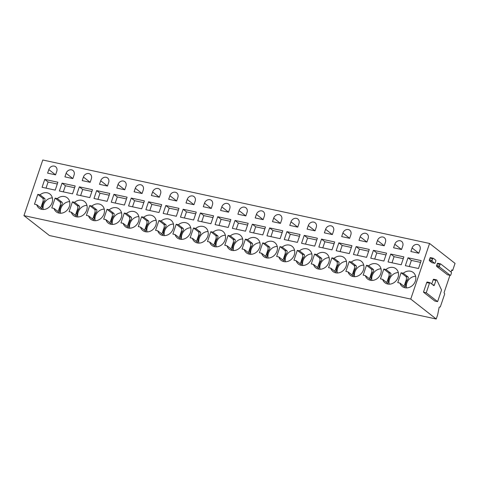 <?xml version="1.0" encoding="UTF-8"?>
<svg xmlns="http://www.w3.org/2000/svg" width="479" height="479" viewBox="0 0 479 479"><rect width="100%" height="100%" fill="white"/><g stroke="black" fill="none" stroke-linecap="round" stroke-linejoin="round"><path stroke-width="0.72" d="M447.47 274.754L436.686 266.42L439.626 267.054L450.236 275.353A0.808 0.395 102.2 0 0 450.32 275.389A0.808 0.395 102.2 0 0 450.823 274.862L451.374 273.246A0.808 0.395 102.2 0 0 451.29 272.234L440.68 263.935A0.808 0.395 102.2 0 0 440.596 263.893A0.808 0.395 102.2 0 0 440.093 264.426L439.542 266.037A0.808 0.395 102.2 0 0 439.626 267.054M440.596 263.893L437.656 263.258L436.603 265.402A0.808 0.395 102.2 0 0 436.686 266.42M451.056 272.048L451.793 269.869L452.631 270.527L455.05 263.384L429.573 243.464L410.748 299.082L436.225 319.002L437.686 314.679L439.201 307.075L440.297 306.979L444.554 294.387A0.808 0.395 -77.8 0 0 444.476 293.376L444.308 293.244A0.808 0.395 -77.8 0 1 444.225 292.232L449.955 275.311M431.753 283.999L433.178 279.79A0.808 0.395 -77.8 0 1 433.681 279.257L436.453 279.856A0.808 0.395 102.2 0 1 436.531 279.898L436.896 280.179A0.814 0.395 102.2 0 1 436.992 280.305L441.387 289.651A0.808 0.395 102.2 0 1 441.369 290.537L437.608 301.644L434.842 301.052L423.478 292.16L426.717 282.58A0.808 0.395 -77.8 0 1 427.226 282.053A0.808 0.395 -77.8 0 1 427.31 282.089L429.902 282.652M433.681 279.257A0.808 0.395 -77.8 0 1 433.764 279.299L436.357 279.856M432.046 262.696A0.808 0.395 -77.8 0 1 431.956 262.696A0.808 0.395 -77.8 0 1 431.872 262.66L429.477 260.78A0.808 0.395 -77.8 0 1 429.394 259.768L429.944 258.151A0.808 0.395 -77.8 0 1 430.447 257.624A0.808 0.395 -77.8 0 1 430.531 257.666L433.124 258.223M451.643 270.312L452.631 270.527M410.748 299.082L23.95 215.616L42.775 159.998L429.573 243.464M418.838 253.241L410.88 251.529L412.09 247.954A4.658 3.964 -52 0 1 418.933 245.146A4.658 3.964 -52 0 1 420.047 249.673L418.838 253.241L412.09 247.954M418.496 268.515L405.348 265.677L408.018 257.786L421.167 260.624L418.496 268.515M401.091 272.761L403.282 273.234A8.909 7.58 -52 0 1 413.215 272.461A8.909 7.58 -52 0 1 415.341 281.119A8.909 7.58 -52 0 1 402.24 286.496A8.909 7.58 -52 0 1 399.947 283.083L397.762 282.61L401.091 272.761L405.905 276.527A2.838 1.377 -77.8 0 1 406.186 280.071L404.635 284.658A2.838 1.377 -77.8 0 1 403.815 286.107M90.166 182.319L82.208 180.601L83.412 177.032A4.658 3.964 -52 0 1 90.262 174.224A4.658 3.964 -52 0 1 91.369 178.751L90.166 182.319L83.412 177.032M92.495 189.696L89.818 197.588L76.676 194.749L79.346 186.858L92.495 189.696M72.419 201.839L69.084 211.682L71.275 212.155A8.909 7.58 -52 0 0 73.568 215.568A8.909 7.58 -52 0 0 86.669 210.197A8.909 7.58 -52 0 0 84.543 201.533A8.909 7.58 -52 0 0 74.61 202.312L72.419 201.839L77.227 205.599A2.838 1.377 -77.8 0 1 77.514 209.149L75.963 213.736A2.838 1.377 -77.8 0 1 75.143 215.179M72.862 178.589L64.904 176.871L66.114 173.302A4.658 3.964 -52 0 1 72.964 170.488A4.658 3.964 -52 0 1 74.071 175.015L72.862 178.589L66.114 173.302M75.191 185.966L72.521 193.857L59.378 191.019L62.048 183.128L75.191 185.966M55.121 198.102L51.786 207.952L53.977 208.425A8.909 7.58 -52 0 0 56.271 211.838A8.909 7.58 -52 0 0 69.371 206.461A8.909 7.58 -52 0 0 67.246 197.803A8.909 7.58 -52 0 0 57.306 198.575L55.121 198.102L59.929 201.869A2.838 1.377 -77.8 0 1 60.216 205.413L58.66 210A2.838 1.377 -77.8 0 1 57.845 211.449M55.564 174.853L47.607 173.135L48.816 169.566A4.658 3.964 -52 0 1 55.666 166.758A4.658 3.964 -52 0 1 56.773 171.284L55.564 174.853M57.893 182.23L55.223 190.121L42.074 187.289L44.751 179.397L57.893 182.23M37.823 194.372L34.488 204.216L36.679 204.689A8.909 7.58 -52 0 0 38.973 208.108A8.909 7.58 -52 0 0 52.073 202.731A8.909 7.58 -52 0 0 49.948 194.067A8.909 7.58 -52 0 0 40.008 194.845L37.823 194.372L42.631 198.132A2.838 1.377 -77.8 0 1 42.912 201.683L41.362 206.269A2.838 1.377 -77.8 0 1 40.547 207.712M96.644 190.594L109.793 193.432L107.122 201.324L93.974 198.486L96.644 190.594L99.997 193.217L109.194 195.198M89.717 205.569L86.388 215.418L88.573 215.891A8.909 7.58 -52 0 0 90.866 219.304A8.909 7.58 -52 0 0 103.967 213.927A8.909 7.58 -52 0 0 101.841 205.269A8.909 7.58 -52 0 0 91.908 206.042L89.717 205.569L94.531 209.335A2.838 1.377 -77.8 0 1 94.812 212.88L93.261 217.466A2.838 1.377 -77.8 0 1 92.441 218.915M108.673 182.481A4.658 3.964 -52 0 0 107.559 177.954A4.658 3.964 -52 0 0 100.716 180.763L99.506 184.337L107.464 186.05L108.673 182.481M385.445 242.206L384.242 245.781L376.284 244.062L377.488 240.494A4.658 3.964 -52 0 1 384.338 237.68A4.658 3.964 -52 0 1 385.445 242.206M373.422 250.319L386.571 253.157L383.895 261.049L370.752 258.211L373.422 250.319L376.775 252.942L385.972 254.924M366.495 265.294L363.166 275.144L365.351 275.617A8.909 7.58 -52 0 0 367.644 279.029A8.909 7.58 -52 0 0 380.745 273.653A8.909 7.58 -52 0 0 378.62 264.995A8.909 7.58 -52 0 0 368.686 265.767L366.495 265.294L371.303 269.06A2.838 1.377 -77.8 0 1 371.59 272.605L370.039 277.191A2.838 1.377 -77.8 0 1 369.219 278.64M366.938 242.045L358.987 240.326L360.19 236.758A4.658 3.964 -52 0 1 367.04 233.95A4.658 3.964 -52 0 1 368.147 238.476L366.938 242.045L360.19 236.758M351.969 245.691L349.299 253.583L336.15 250.745L338.827 242.853L351.969 245.691M328.564 267.677L331.899 257.834L334.085 258.301A8.909 7.58 -52 0 1 344.024 257.528A8.909 7.58 -52 0 1 346.149 266.186A8.909 7.58 -52 0 1 333.049 271.563A8.909 7.58 -52 0 1 330.755 268.15L328.564 267.677M332.342 234.578L324.385 232.86L325.594 229.291A4.658 3.964 -52 0 1 332.444 226.483A4.658 3.964 -52 0 1 333.552 231.01L332.342 234.578M334.671 241.955L332.001 249.846L318.852 247.014L321.523 239.123L334.671 241.955M311.266 263.941L314.601 254.098L316.787 254.571A8.909 7.58 -52 0 1 326.726 253.792A8.909 7.58 -52 0 1 328.845 262.456A8.909 7.58 -52 0 1 315.751 267.833A8.909 7.58 -52 0 1 313.458 264.414L311.266 263.941M315.044 230.848L307.087 229.13L308.296 225.561A4.658 3.964 -52 0 1 315.146 222.747A4.658 3.964 -52 0 1 316.254 227.28L315.044 230.848M317.373 238.225L314.703 246.116L301.554 243.278L304.225 235.387L317.373 238.225M293.968 260.211L297.303 250.367L299.489 250.84A8.909 7.58 -52 0 1 309.428 250.062A8.909 7.58 -52 0 1 311.548 258.72A8.909 7.58 -52 0 1 298.453 264.097A8.909 7.58 -52 0 1 296.16 260.684L293.968 260.211M297.746 227.112L289.789 225.399L290.998 221.825A4.658 3.964 -52 0 1 297.842 219.017A4.658 3.964 -52 0 1 298.956 223.543L297.746 227.112L290.998 221.825M300.076 234.494L297.405 242.386L284.257 239.548L286.927 231.656L300.076 234.494M276.67 256.481L280.005 246.631L282.191 247.104A8.909 7.58 -52 0 1 292.13 246.332A8.909 7.58 -52 0 1 294.25 254.99A8.909 7.58 -52 0 1 281.149 260.366A8.909 7.58 -52 0 1 278.856 256.948L276.67 256.481M280.449 223.382L272.491 221.663L273.701 218.095A4.658 3.964 -52 0 1 280.544 215.287A4.658 3.964 -52 0 1 281.658 219.813L280.449 223.382M282.778 230.758L280.107 238.65L266.959 235.812L269.629 227.92L282.778 230.758M259.373 252.744L262.702 242.901L264.893 243.374A8.909 7.58 -52 0 1 274.826 242.596A8.909 7.58 -52 0 1 276.952 251.259A8.909 7.58 -52 0 1 263.851 256.63A8.909 7.58 -52 0 1 261.558 253.217L259.373 252.744M263.151 219.645L255.193 217.933L256.403 214.358A4.658 3.964 -52 0 1 263.246 211.55A4.658 3.964 -52 0 1 264.36 216.077L263.151 219.645L256.403 214.358M265.48 227.028L262.809 234.92L249.661 232.081L252.331 224.19L265.48 227.028M242.075 249.014L245.404 239.165L247.595 239.638A8.909 7.58 -52 0 1 257.528 238.865A8.909 7.58 -52 0 1 259.654 247.523A8.909 7.58 -52 0 1 246.553 252.9A8.909 7.58 -52 0 1 244.26 249.487L242.075 249.014M245.853 215.915L237.895 214.197L239.099 210.628A4.658 3.964 -52 0 1 245.949 207.82A4.658 3.964 -52 0 1 247.056 212.347L245.853 215.915L239.099 210.628M248.182 223.292L245.505 231.183L232.363 228.345L235.033 220.454L248.182 223.292M224.777 245.278L228.106 235.434L230.297 235.907A8.909 7.58 -52 0 1 240.23 235.129A8.909 7.58 -52 0 1 242.356 243.793A8.909 7.58 -52 0 1 229.255 249.164A8.909 7.58 -52 0 1 226.962 245.751L224.777 245.278M228.555 212.185L220.597 210.467L221.801 206.898A4.658 3.964 -52 0 1 228.651 204.084A4.658 3.964 -52 0 1 229.758 208.61L228.555 212.185M230.878 219.562L228.208 227.453L215.065 224.615L217.735 216.724L230.878 219.562M207.473 241.548L210.808 231.698L212.999 232.171A8.909 7.58 -52 0 1 222.933 231.399A8.909 7.58 -52 0 1 225.058 240.057A8.909 7.58 -52 0 1 211.958 245.434A8.909 7.58 -52 0 1 209.664 242.021L207.473 241.548M211.251 208.449L203.294 206.73L204.503 203.162A4.658 3.964 -52 0 1 211.353 200.354A4.658 3.964 -52 0 1 212.46 204.88L211.251 208.449M213.58 215.825L210.91 223.717L197.767 220.885L200.438 212.993L213.58 215.825M190.175 237.812L193.51 227.968L195.695 228.441A8.909 7.58 -52 0 1 205.635 227.663A8.909 7.58 -52 0 1 207.76 236.327A8.909 7.58 -52 0 1 194.66 241.697A8.909 7.58 -52 0 1 192.366 238.285L190.175 237.812M193.953 204.719L185.996 203L187.205 199.432A4.658 3.964 -52 0 1 194.055 196.618A4.658 3.964 -52 0 1 195.163 201.144L193.953 204.719L187.205 199.432M196.282 212.095L193.612 219.987L180.463 217.149L183.14 209.257L196.282 212.095M172.877 234.081L176.212 224.238L178.398 224.705A8.909 7.58 -52 0 1 188.337 223.933A8.909 7.58 -52 0 1 190.456 232.59A8.909 7.58 -52 0 1 177.362 237.967A8.909 7.58 -52 0 1 175.069 234.554L172.877 234.081M176.655 200.982L168.698 199.264L169.907 195.695A4.658 3.964 -52 0 1 176.757 192.887A4.658 3.964 -52 0 1 177.865 197.414L176.655 200.982L169.907 195.695M178.984 208.359L176.314 216.251L163.165 213.418L165.836 205.527L178.984 208.359M155.579 230.345L158.914 220.502L161.1 220.975A8.909 7.58 -52 0 1 171.039 220.202A8.909 7.58 -52 0 1 173.159 228.86A8.909 7.58 -52 0 1 160.064 234.237A8.909 7.58 -52 0 1 157.771 230.818L155.579 230.345M159.357 197.252L151.4 195.534L152.609 191.965A4.658 3.964 -52 0 1 159.453 189.157A4.658 3.964 -52 0 1 160.567 193.684L159.357 197.252L152.609 191.965M161.686 204.629L159.016 212.52L145.867 209.682L148.538 201.791L161.686 204.629M138.281 226.615L141.616 216.771L143.802 217.244A8.909 7.58 -52 0 1 153.741 216.466A8.909 7.58 -52 0 1 155.861 225.124A8.909 7.58 -52 0 1 142.766 230.501A8.909 7.58 -52 0 1 140.467 227.088L138.281 226.615M142.059 193.516L134.102 191.804L135.312 188.229A4.658 3.964 -52 0 1 142.155 185.421A4.658 3.964 -52 0 1 143.269 189.947L142.059 193.516L135.312 188.229M144.389 200.899L141.718 208.79L128.57 205.952L131.24 198.061L144.389 200.899M124.312 213.035L120.983 222.885L123.169 223.352A8.909 7.58 -52 0 0 123.989 225.142A8.909 7.58 -52 0 0 125.462 226.771A8.909 7.58 -52 0 0 138.563 221.394A8.909 7.58 -52 0 0 136.437 212.736A8.909 7.58 -52 0 0 126.504 213.508L124.312 213.035L129.126 216.795A2.838 1.377 -77.8 0 1 129.408 220.346L127.857 224.932A2.838 1.377 -77.8 0 1 127.037 226.381M345.862 271.407L349.197 261.564L351.388 262.037A8.909 7.58 -52 0 1 361.322 261.259A8.909 7.58 -52 0 1 363.447 269.922A8.909 7.58 -52 0 1 350.347 275.293A8.909 7.58 -52 0 1 348.053 271.88L345.862 271.407M356.125 246.583L369.267 249.421L366.597 257.313L353.454 254.475L356.125 246.583L359.478 249.206L368.668 251.194M124.762 189.786L125.971 186.217A4.658 3.964 -52 0 0 124.857 181.691A4.658 3.964 -52 0 0 118.014 184.499L116.804 188.067L124.762 189.786L118.014 184.499M107.015 209.305L103.686 219.148L105.871 219.621A8.909 7.58 -52 0 0 106.691 221.412A8.909 7.58 -52 0 0 108.164 223.034A8.909 7.58 -52 0 0 121.265 217.664A8.909 7.58 -52 0 0 119.139 209A8.909 7.58 -52 0 0 109.206 209.778L107.015 209.305L111.829 213.065A2.838 1.377 -77.8 0 1 112.11 216.616L110.559 221.202A2.838 1.377 -77.8 0 1 109.739 222.645M127.091 197.162L124.42 205.054L111.272 202.216L113.942 194.324L127.091 197.162M383.793 269.03L380.464 278.874L382.649 279.347A8.909 7.58 -52 0 0 384.942 282.76A8.909 7.58 -52 0 0 398.043 277.389A8.909 7.58 -52 0 0 395.917 268.725A8.909 7.58 -52 0 0 385.984 269.503L383.793 269.03L388.607 272.791A2.838 1.377 -77.8 0 1 388.888 276.341L387.337 280.928A2.838 1.377 -77.8 0 1 386.517 282.37M401.54 249.511L402.749 245.943A4.658 3.964 -52 0 0 401.636 241.416A4.658 3.964 -52 0 0 394.792 244.224L393.582 247.793L401.54 249.511L394.792 244.224M401.198 264.779L388.05 261.941L390.72 254.05L403.869 256.888L401.198 264.779M349.64 238.314L350.85 234.74A4.658 3.964 -52 0 0 349.742 230.213A4.658 3.964 -52 0 0 342.892 233.028L341.683 236.596L349.64 238.314L342.892 233.028M23.95 215.616L49.427 235.536L436.225 319.002M432.675 284.718L434.351 285.083A0.808 0.395 102.2 0 1 433.848 285.61A0.808 0.395 102.2 0 1 433.764 285.574L430.076 282.688A0.808 0.395 102.2 0 0 429.992 282.646A0.808 0.395 102.2 0 0 429.489 283.179L426.244 292.759L423.478 292.16M434.351 285.083L435.944 280.383A0.808 0.395 102.2 0 1 436.453 279.856M437.608 301.644L426.244 292.759M435.776 261.151L435.231 262.761A0.808 0.395 102.2 0 1 434.722 263.294A0.808 0.395 102.2 0 1 434.639 263.252L432.244 261.378A0.808 0.395 102.2 0 1 432.166 260.366L432.711 258.75A0.808 0.395 102.2 0 1 433.214 258.223A0.808 0.395 102.2 0 1 433.297 258.259L435.698 260.133A0.808 0.395 102.2 0 1 435.776 261.151M409.3 266.528L411.371 260.408L408.018 257.786M411.371 260.408L420.568 262.39M405.905 276.527L408.09 276.994L403.282 273.234M415.622 276.293A8.909 7.58 -52 0 0 406.821 283.077A8.909 7.58 -52 0 0 406.539 287.903M408.09 276.994C408.521 277.694 408.216 278.79 407.174 280.287A8.909 7.58 -52 0 0 406.102 282.514A8.909 7.58 -52 0 0 405.623 284.873C405.599 286.52 405.312 287.178 404.761 286.843L399.947 283.083M80.628 195.606L82.699 189.48L79.346 186.858M82.699 189.48L91.896 191.468M76.329 216.047L71.275 212.155M77.227 205.599L79.418 206.072L74.61 202.312M86.95 205.365A8.909 7.58 -52 0 0 78.149 212.155A8.909 7.58 -52 0 0 77.867 216.981M79.418 206.072C79.849 206.772 79.544 207.868 78.502 209.365A8.909 7.58 -52 0 0 77.43 211.592A8.909 7.58 -52 0 0 76.951 213.945L75.963 213.736M76.083 215.915C76.64 216.257 76.927 215.598 76.951 213.945M63.324 191.869L65.401 185.75L62.048 183.128M65.401 185.75L74.592 187.732M59.031 212.311L53.977 208.425M59.929 201.869L62.12 202.342L57.306 198.575M69.653 201.635A8.909 7.58 -52 0 0 60.851 208.419A8.909 7.58 -52 0 0 60.57 213.251M62.12 202.342C62.551 203.036 62.246 204.138 61.204 205.629A8.909 7.58 -52 0 0 60.132 207.856A8.909 7.58 -52 0 0 59.653 210.215L58.66 210M58.785 212.185C59.342 212.52 59.63 211.868 59.653 210.215M46.026 188.139L48.098 182.014L44.751 179.397M48.098 182.014L57.294 184.002M41.733 208.581L36.679 204.689M42.631 198.132L44.822 198.605L40.008 194.845M52.355 197.899A8.909 7.58 -52 0 0 43.553 204.689A8.909 7.58 -52 0 0 43.272 209.515M44.822 198.605C45.254 199.306 44.948 200.402 43.906 201.898A8.909 7.58 -52 0 0 42.835 204.126A8.909 7.58 -52 0 0 42.356 206.479L41.362 206.269M41.487 208.455C42.044 208.79 42.332 208.131 42.356 206.479M97.926 199.336L99.997 193.217M91.908 206.042L96.716 209.802C97.147 210.503 96.842 211.598 95.8 213.095A8.909 7.58 -52 0 0 94.728 215.322A8.909 7.58 -52 0 0 94.249 217.682L93.261 217.466M104.248 209.101A8.909 7.58 -52 0 0 95.447 215.885A8.909 7.58 -52 0 0 95.165 220.711M93.627 219.777L88.573 215.891M93.387 219.651C93.938 219.987 94.225 219.328 94.249 217.682M374.704 259.061L376.775 252.942M381.027 268.827A8.909 7.58 -52 0 0 372.225 275.611A8.909 7.58 -52 0 0 371.944 280.443M370.405 279.502L365.351 275.617M370.159 279.377C370.716 279.712 371.003 279.053 371.027 277.407A8.909 7.58 -52 0 1 371.506 275.048A8.909 7.58 -52 0 1 372.578 272.82L371.59 272.605M371.303 269.06L373.494 269.533L368.686 265.767M373.494 269.533C373.925 270.228 373.62 271.33 372.578 272.82M340.102 251.595L342.18 245.476L338.827 242.853M342.18 245.476L351.37 247.457M331.899 257.834L336.707 261.594A2.838 1.377 -77.8 0 1 336.994 265.144L335.438 269.725A2.838 1.377 -77.8 0 1 334.623 271.174M336.707 261.594L338.898 262.067L334.085 258.301M346.431 261.36A8.909 7.58 -52 0 0 337.629 268.144A8.909 7.58 -52 0 0 337.348 272.976M338.898 262.067C339.33 262.761 339.024 263.863 337.982 265.354A8.909 7.58 -52 0 0 336.911 267.581A8.909 7.58 -52 0 0 336.432 269.94L335.438 269.725M335.809 272.036L330.755 268.15M335.563 271.91C336.12 272.246 336.408 271.593 336.432 269.94M322.804 247.865L324.876 241.739L321.523 239.123M324.876 241.739L334.073 243.727M314.601 254.098L319.409 257.858A2.838 1.377 -77.8 0 1 319.691 261.408L318.14 265.995A2.838 1.377 -77.8 0 1 317.326 267.438M319.409 257.858L321.601 258.331L316.787 254.571M329.133 257.624A8.909 7.58 -52 0 0 320.331 264.414A8.909 7.58 -52 0 0 320.05 269.24M321.601 258.331C322.032 259.031 321.726 260.127 320.685 261.624A8.909 7.58 -52 0 0 319.607 263.851A8.909 7.58 -52 0 0 319.134 266.21L318.14 265.995M318.511 268.306L313.458 264.414M318.266 268.18C318.822 268.515 319.11 267.857 319.134 266.21M305.506 244.134L307.578 238.009L304.225 235.387M307.578 238.009L316.775 239.991M297.303 250.367L302.111 254.127A2.838 1.377 -77.8 0 1 302.393 257.678L300.842 262.258A2.838 1.377 -77.8 0 1 300.022 263.707M302.111 254.127L304.303 254.6L299.489 250.84M311.829 253.894A8.909 7.58 -52 0 0 303.033 260.678A8.909 7.58 -52 0 0 302.752 265.51M304.303 254.6C304.734 255.301 304.428 256.397 303.387 257.888A8.909 7.58 -52 0 0 302.309 260.115A8.909 7.58 -52 0 0 301.836 262.474L300.842 262.258M301.213 264.57L296.16 260.684M300.968 264.444C301.519 264.779 301.812 264.127 301.836 262.474M288.208 240.398L290.28 234.279L286.927 231.656M290.28 234.279L299.477 236.261M280.005 246.631L284.813 250.391A2.838 1.377 -77.8 0 1 285.095 253.942L283.544 258.528A2.838 1.377 -77.8 0 1 282.724 259.977M284.813 250.391L286.999 250.864L282.191 247.104M294.531 250.164A8.909 7.58 -52 0 0 285.735 256.948A8.909 7.58 -52 0 0 285.448 261.774M286.999 250.864C287.43 251.565 287.125 252.661 286.089 254.157A8.909 7.58 -52 0 0 285.011 256.385A8.909 7.58 -52 0 0 284.532 258.744L283.544 258.528M283.915 260.839L278.856 256.948M283.67 260.714C284.221 261.049 284.508 260.39 284.532 258.744M270.91 236.668L272.982 230.543L269.629 227.92M272.982 230.543L282.179 232.531M262.702 242.901L267.516 246.661A2.838 1.377 -77.8 0 1 267.797 250.212L266.246 254.798A2.838 1.377 -77.8 0 1 265.426 256.241M267.516 246.661L269.701 247.134L264.893 243.374M277.233 246.428A8.909 7.58 -52 0 0 268.432 253.217A8.909 7.58 -52 0 0 268.15 258.043M269.701 247.134C270.132 247.835 269.827 248.93 268.785 250.421A8.909 7.58 -52 0 0 267.713 252.649A8.909 7.58 -52 0 0 267.234 255.008L266.246 254.798M266.611 257.109L261.558 253.217M266.372 256.978C266.923 257.319 267.21 256.66 267.234 255.008M253.613 232.932L255.684 226.812L252.331 224.19M255.684 226.812L264.881 228.794M245.404 239.165L250.218 242.931A2.838 1.377 -77.8 0 1 250.499 246.475L248.948 251.062A2.838 1.377 -77.8 0 1 248.128 252.511M250.218 242.931L252.403 243.398L247.595 239.638M259.935 242.697A8.909 7.58 -52 0 0 251.134 249.481A8.909 7.58 -52 0 0 250.852 254.307M252.403 243.398C252.834 244.098 252.529 245.194 251.487 246.691A8.909 7.58 -52 0 0 250.415 248.918A8.909 7.58 -52 0 0 249.936 251.277L248.948 251.062M249.314 253.373L244.26 249.487M249.074 253.247C249.625 253.583 249.912 252.924 249.936 251.277M236.315 229.202L238.386 223.076L235.033 220.454M238.386 223.076L247.583 225.064M228.106 235.434L232.92 239.195A2.838 1.377 -77.8 0 1 233.201 242.745L231.65 247.332A2.838 1.377 -77.8 0 1 230.83 248.775M232.92 239.195L235.105 239.668L230.297 235.907M242.637 238.961A8.909 7.58 -52 0 0 233.836 245.751A8.909 7.58 -52 0 0 233.554 250.577M235.105 239.668C235.536 240.368 235.231 241.464 234.189 242.961A8.909 7.58 -52 0 0 233.117 245.188A8.909 7.58 -52 0 0 232.638 247.541L231.65 247.332M232.016 249.643L226.962 245.751M231.776 249.511C232.327 249.852 232.614 249.194 232.638 247.541M219.017 225.465L221.088 219.346L217.735 216.724M221.088 219.346L230.285 221.328M210.808 231.698L215.616 235.464A2.838 1.377 -77.8 0 1 215.903 239.009L214.352 243.595A2.838 1.377 -77.8 0 1 213.532 245.044M215.616 235.464L217.807 235.937L212.999 232.171M225.34 235.231A8.909 7.58 -52 0 0 216.538 242.015A8.909 7.58 -52 0 0 216.257 246.847M217.807 235.937C218.238 236.632 217.933 237.734 216.891 239.225A8.909 7.58 -52 0 0 215.819 241.452A8.909 7.58 -52 0 0 215.34 243.811L214.352 243.595M214.718 245.907L209.664 242.021M214.472 245.781C215.029 246.116 215.316 245.464 215.34 243.811M201.713 221.735L203.791 215.61L200.438 212.993M203.791 215.61L212.981 217.598M193.51 227.968L198.318 231.728A2.838 1.377 -77.8 0 1 198.605 235.279L197.049 239.865A2.838 1.377 -77.8 0 1 196.234 241.308M198.318 231.728L200.509 232.201L195.695 228.441M208.042 231.495A8.909 7.58 -52 0 0 199.24 238.285A8.909 7.58 -52 0 0 198.959 243.11M200.509 232.201C200.941 232.902 200.635 233.997 199.593 235.494A8.909 7.58 -52 0 0 198.522 237.722A8.909 7.58 -52 0 0 198.043 240.075L197.049 239.865M197.42 242.176L192.366 238.285M197.174 242.051C197.731 242.386 198.019 241.727 198.043 240.075M184.415 217.999L186.487 211.88L183.14 209.257M186.487 211.88L195.683 213.862M176.212 224.238L181.02 227.998A2.838 1.377 -77.8 0 1 181.302 231.549L179.751 236.129A2.838 1.377 -77.8 0 1 178.936 237.578M181.02 227.998L183.212 228.471L178.398 224.705M190.744 227.764A8.909 7.58 -52 0 0 181.942 234.548A8.909 7.58 -52 0 0 181.661 239.38M183.212 228.471C183.643 229.166 183.337 230.267 182.295 231.758A8.909 7.58 -52 0 0 181.218 233.986A8.909 7.58 -52 0 0 180.745 236.345L179.751 236.129M180.122 238.44L175.069 234.554M179.876 238.314C180.433 238.65 180.721 237.997 180.745 236.345M167.117 214.269L169.189 208.143L165.836 205.527M169.189 208.143L178.386 210.131M158.914 220.502L163.722 224.262A2.838 1.377 -77.8 0 1 164.004 227.812L162.453 232.399A2.838 1.377 -77.8 0 1 161.633 233.842M163.722 224.262L165.914 224.735L161.1 220.975M173.44 224.034A8.909 7.58 -52 0 0 164.644 230.818A8.909 7.58 -52 0 0 164.363 235.644M165.914 224.735C166.345 225.435 166.039 226.531 164.998 228.028A8.909 7.58 -52 0 0 163.92 230.255A8.909 7.58 -52 0 0 163.447 232.614L162.453 232.399M162.824 234.71L157.771 230.818M162.579 234.584C163.129 234.92 163.423 234.261 163.447 232.614M149.819 210.538L151.891 204.413L148.538 201.791M151.891 204.413L161.088 206.395M141.616 216.771L146.424 220.532A2.838 1.377 -77.8 0 1 146.706 224.082L145.155 228.663A2.838 1.377 -77.8 0 1 144.335 230.112M146.424 220.532L148.61 221.005L143.802 217.244M156.142 220.298A8.909 7.58 -52 0 0 147.346 227.082A8.909 7.58 -52 0 0 147.065 231.914M148.61 221.005C149.041 221.705 148.735 222.801 147.7 224.292A8.909 7.58 -52 0 0 146.622 226.519A8.909 7.58 -52 0 0 146.143 228.878L145.155 228.663M145.526 230.974L140.467 227.088M145.281 230.848C145.832 231.183 146.119 230.531 146.143 228.878M132.521 206.802L134.593 200.683L131.24 198.061M134.593 200.683L143.79 202.665M138.844 216.568A8.909 7.58 -52 0 0 130.043 223.352A8.909 7.58 -52 0 0 129.761 228.178M129.126 216.795L131.312 217.268C131.743 217.969 131.438 219.065 130.396 220.562A8.909 7.58 -52 0 0 129.324 222.789A8.909 7.58 -52 0 0 128.845 225.148C128.821 226.795 128.534 227.453 127.983 227.118L123.169 223.352M131.312 217.268L126.504 213.508M349.197 261.564L354.005 265.324A2.838 1.377 -77.8 0 1 354.292 268.875L352.736 273.461A2.838 1.377 -77.8 0 1 351.921 274.904M354.005 265.324L356.196 265.797L351.388 262.037M363.729 265.091A8.909 7.58 -52 0 0 354.927 271.88A8.909 7.58 -52 0 0 354.646 276.706M356.196 265.797C356.627 266.498 356.322 267.593 355.28 269.09A8.909 7.58 -52 0 0 354.209 271.318A8.909 7.58 -52 0 0 353.73 273.671L352.736 273.461M353.107 275.772L348.053 271.88M352.861 275.641C353.418 275.982 353.706 275.323 353.73 273.671M357.4 255.331L359.478 249.206M110.924 223.513L105.871 219.621M110.685 223.382C111.236 223.717 111.523 223.064 111.547 221.412L110.559 221.202M109.206 209.778L114.014 213.538C114.445 214.239 114.14 215.334 113.098 216.831A8.909 7.58 -52 0 0 112.026 219.053A8.909 7.58 -52 0 0 111.547 221.412M121.546 212.832A8.909 7.58 -52 0 0 112.745 219.621A8.909 7.58 -52 0 0 112.463 224.447M115.223 203.072L117.295 196.947L113.942 194.324M117.295 196.947L126.492 198.935M398.324 272.557A8.909 7.58 -52 0 0 389.523 279.347A8.909 7.58 -52 0 0 389.241 284.173M388.607 272.791L390.792 273.264C391.223 273.964 390.918 275.06 389.876 276.557A8.909 7.58 -52 0 0 388.804 278.784A8.909 7.58 -52 0 0 388.325 281.137C388.301 282.79 388.014 283.448 387.463 283.107L382.649 279.347M390.792 273.264L385.984 269.503M392.002 262.797L394.073 256.672L390.72 254.05M394.073 256.672L403.27 258.66M447.296 274.718L450.236 275.353M436.603 265.402L439.542 266.037M437.147 263.791L440.093 264.426M437.74 263.3L440.506 263.899M426.717 282.58L429.489 283.179M433.178 279.79L435.944 280.383M431.872 262.66L434.639 263.252M429.477 260.78L432.244 261.378M429.394 259.768L432.166 260.366M429.944 258.151L432.711 258.75M55.57 174.847L48.816 169.566M96.716 209.802L94.531 209.335M107.464 186.044L100.716 180.763M384.242 245.769L377.488 240.494M332.348 234.572L325.594 229.291M315.05 230.842L308.296 225.561M280.449 223.376L273.701 218.095M228.555 212.173L221.801 206.898M211.257 208.443L204.503 203.162M114.014 213.538L111.829 213.065M407.174 280.287L406.186 280.071M404.635 284.658L405.623 284.873M78.502 209.365L77.514 209.149M61.204 205.629L60.216 205.413M43.906 201.898L42.912 201.683M95.8 213.095L94.812 212.88M370.039 277.191L371.027 277.407M337.982 265.354L336.994 265.144M320.685 261.624L319.691 261.408M303.387 257.888L302.393 257.678M286.089 254.157L285.095 253.942M268.785 250.421L267.797 250.212M251.487 246.691L250.499 246.475M234.189 242.961L233.201 242.745M216.891 239.225L215.903 239.009M199.593 235.494L198.605 235.279M182.295 231.758L181.302 231.549M164.998 228.028L164.004 227.812M147.7 224.292L146.706 224.082M130.396 220.562L129.408 220.346M127.857 224.932L128.845 225.148M355.28 269.09L354.292 268.875M113.098 216.831L112.11 216.616M389.876 276.557L388.888 276.341M387.337 280.928L388.325 281.137M447.38 274.754L450.32 275.389M427.226 282.053L429.992 282.646M431.956 262.696L434.722 263.294M430.447 257.624L433.214 258.223"/></g></svg>
